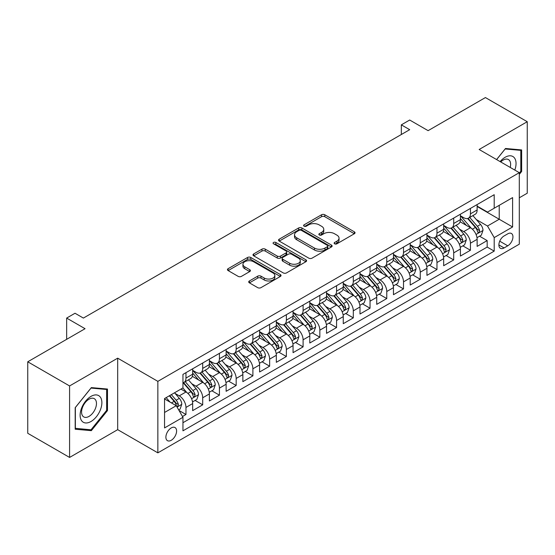 <?xml version="1.0" encoding="UTF-8"?>
<svg xmlns="http://www.w3.org/2000/svg" width="555" height="555" viewBox="0 0 555 555"><rect width="100%" height="100%" fill="white"/><g stroke="black" fill="none" stroke-linecap="round" stroke-linejoin="round"><path stroke-width="0.83" d="M334.609 243.811A1.623 0.937 0 0 0 336.906 243.811L354.361 233.731A2.324 1.339 0 0 0 355.04 232.788A2.324 1.339 0 0 0 354.361 231.837L324.793 214.771A2.324 1.339 0 0 0 321.512 214.771L304.057 224.844A1.623 0.937 0 0 0 303.585 225.51A1.623 0.937 0 0 0 304.057 226.169A1.623 0.937 0 0 0 306.36 226.169L308.615 224.865A7.43 4.294 0 0 1 319.125 224.865L321.595 226.287A7.43 4.294 0 0 1 323.766 229.326A7.43 4.294 0 0 1 321.595 232.358L319.333 233.662A1.623 0.937 0 0 0 318.854 234.328A1.623 0.937 0 0 0 319.333 234.994A1.623 0.937 0 0 0 321.636 234.994L323.891 233.69A7.43 4.294 0 0 1 334.401 233.69L336.864 235.112A7.43 4.294 0 0 1 339.043 238.144A7.43 4.294 0 0 1 336.864 241.182L334.609 242.479A1.623 0.937 0 0 0 334.131 243.145A1.623 0.937 0 0 0 334.609 243.811L334.609 242.479M171.238 440.288A7.576 4.371 120 0 0 176.192 433.615A7.576 4.371 120 0 0 175.026 427.551A7.576 4.371 120 0 0 171.238 427.926A7.576 4.371 120 0 0 166.292 434.6A7.576 4.371 120 0 0 167.457 440.663A7.576 4.371 120 0 0 171.238 440.288M249.403 280.962A2.324 1.339 0 0 0 248.723 281.905A2.324 1.339 0 0 0 249.403 282.856L257.7 287.643A2.324 1.339 0 0 0 260.982 287.643L280.365 276.452A2.324 1.339 0 0 0 281.045 275.509A2.324 1.339 0 0 0 280.365 274.558L250.798 257.492A2.324 1.339 0 0 0 247.516 257.492L228.133 268.682A2.324 1.339 0 0 0 227.453 269.626A2.324 1.339 0 0 0 228.133 270.576L238.15 276.362A2.324 1.339 0 0 0 241.439 276.362L249.729 271.568A2.324 1.339 0 0 0 250.409 270.625A2.324 1.339 0 0 0 249.729 269.675L244.762 266.809A6.216 3.587 0 0 1 242.944 264.27A6.216 3.587 0 0 1 246.781 260.954A6.216 3.587 0 0 1 253.552 261.731L273.011 272.97A6.216 3.587 0 0 1 274.836 275.509A6.216 3.587 0 0 1 271 278.825A6.216 3.587 0 0 1 264.229 278.041L260.982 276.168A2.324 1.339 0 0 0 257.7 276.168L249.403 280.962L249.403 282.856M519.3 197.795L527.25 193.209L527.25 121.712L485.417 97.562L428.106 130.654L409.694 120.026L401.327 124.854L409.694 129.683L83.389 318.077L75.022 313.249L66.656 318.077L66.656 339.334M69.583 385.947L69.583 457.438L117.695 429.66L117.695 358.169L69.583 385.947L27.75 361.791L85.061 328.706L66.656 318.077M117.695 358.169L157.856 381.354L519.3 172.674L519.3 244.172L157.856 452.852L157.856 381.354M527.25 121.712L479.138 149.489L519.3 172.674M308.781 258.151A2.324 1.339 0 0 0 312.063 258.151L331.446 246.961A2.324 1.339 0 0 0 332.126 246.018A2.324 1.339 0 0 0 331.446 245.067L301.878 227.994A2.324 1.339 0 0 0 298.597 227.994L279.214 239.184A2.324 1.339 0 0 0 278.534 240.135A2.324 1.339 0 0 0 279.214 241.085L308.781 258.151M274.198 244.158A1.623 0.937 0 0 1 275.849 244.394L275.849 242.459L305.909 259.816A2.324 1.339 0 0 1 306.589 260.76A2.324 1.339 0 0 1 305.909 261.71L286.526 272.9A2.324 1.339 0 0 1 283.237 272.9L253.677 255.827L253.677 253.933A2.324 1.339 0 0 0 252.99 254.884A2.324 1.339 0 0 0 253.677 255.827M253.677 253.933L261.967 249.146A2.324 1.339 0 0 1 265.255 249.146L277.243 256.07A2.324 1.339 0 0 0 280.532 256.07L286.033 252.893A2.324 1.339 0 0 0 286.713 251.942A2.324 1.339 0 0 0 286.033 250.992L273.546 243.784A1.623 0.937 0 0 1 273.074 243.125A1.623 0.937 0 0 1 274.073 242.257A1.623 0.937 0 0 1 275.849 242.459M69.583 457.438L27.75 433.288L27.75 361.791M182.498 416.5L185.967 414.495L179.022 410.485M175.075 393.426L179.272 395.847A9.463 5.467 60 0 1 185.967 407.439L192.661 403.575L192.661 410.631L202.7 404.831L195.089 400.439M191.808 383.762L196.005 386.19A9.463 5.467 60 0 1 202.7 397.782L209.395 393.918L209.395 400.967L219.433 395.174L211.823 390.775M208.541 374.098L212.738 376.526A9.463 5.467 60 0 1 219.433 388.118L226.128 384.254L226.128 391.31L236.166 385.51L228.556 381.118M225.275 364.441L229.472 366.862A9.463 5.467 60 0 1 236.166 378.461L242.861 374.597L242.861 381.646L252.9 375.853L245.289 371.455M242.008 354.777L246.205 357.205A9.463 5.467 60 0 1 252.9 368.798L259.594 364.933L259.594 371.989L269.633 366.189L262.022 361.791M258.741 345.12L262.945 347.541A9.463 5.467 60 0 1 269.633 359.134L276.328 355.269L276.328 362.325L286.366 356.525L278.756 352.134M275.474 335.456L279.678 337.884A9.463 5.467 60 0 1 286.366 349.477L293.061 345.612L293.061 352.661L303.099 346.868L295.489 342.47M292.207 325.792L296.412 328.22A9.463 5.467 60 0 1 303.099 339.813L309.794 335.948L309.794 343.004L319.84 337.204L312.222 332.813M308.941 316.135L313.145 318.563A9.463 5.467 60 0 1 319.84 330.156L326.527 326.291L326.527 333.34L336.573 327.547L328.955 323.149M325.674 306.471L329.878 308.899A9.463 5.467 60 0 1 336.573 320.492L343.261 316.627L343.261 323.683L353.306 317.883L345.689 313.485M342.407 296.814L346.611 299.235A9.463 5.467 60 0 1 353.306 310.828L359.994 306.964L359.994 314.019L370.039 308.219L362.422 303.828M359.14 287.15L363.345 289.578A9.463 5.467 60 0 1 370.039 301.171L376.734 297.307L376.734 304.355L386.773 298.562L379.155 294.164M375.874 277.493L380.078 279.914A9.463 5.467 60 0 1 386.773 291.507L393.467 287.643L393.467 294.698L403.506 288.898L395.888 284.507M392.607 267.829L396.811 270.257A9.463 5.467 60 0 1 403.506 281.85L410.2 277.986L410.2 285.034L420.239 279.241L412.622 274.843M409.34 258.165L413.544 260.593A9.463 5.467 60 0 1 420.239 272.186L426.934 268.322L426.934 275.377L436.972 269.577L429.355 265.179M426.08 248.508L430.278 250.929A9.463 5.467 60 0 1 436.972 262.529L443.667 258.658L443.667 265.713L453.706 259.92L446.088 255.522M442.814 238.844L447.011 241.272A9.463 5.467 60 0 1 453.706 252.865L460.4 249.001L460.4 256.049L470.439 250.256L470.439 243.201A9.463 5.467 -120 0 0 463.744 231.608L459.547 229.187M462.828 245.858L470.439 250.256M192.661 403.575A9.463 5.467 -120 0 0 185.967 391.983L180.944 389.083M209.395 393.918A9.463 5.467 -120 0 0 202.7 382.326L192.349 376.346M226.128 384.254A9.463 5.467 -120 0 0 219.433 372.662L209.082 366.688M242.861 374.597A9.463 5.467 -120 0 0 236.166 362.998L225.823 357.025M259.594 364.933A9.463 5.467 -120 0 0 252.9 353.341L242.556 347.368M276.328 355.269A9.463 5.467 -120 0 0 269.633 343.677L259.289 337.704M293.061 345.612A9.463 5.467 -120 0 0 286.366 334.02L276.022 328.04M309.794 335.948A9.463 5.467 -120 0 0 303.099 324.356L292.756 318.383M326.527 326.291A9.463 5.467 -120 0 0 319.84 314.692L309.489 308.719M343.261 316.627A9.463 5.467 -120 0 0 336.573 305.035L326.222 299.062M359.994 306.964A9.463 5.467 -120 0 0 353.306 295.371L342.955 289.398M376.734 297.307A9.463 5.467 -120 0 0 370.039 285.714L359.689 279.734M393.467 287.643A9.463 5.467 -120 0 0 386.773 276.05L376.422 270.077M410.2 277.986A9.463 5.467 -120 0 0 403.506 266.393L393.155 260.413M426.934 268.322A9.463 5.467 -120 0 0 420.239 256.729L409.888 250.756M443.667 258.658A9.463 5.467 -120 0 0 436.972 247.065L426.622 241.092M460.4 249.001A9.463 5.467 -120 0 0 453.706 237.408L443.355 231.435M507.756 233.835L504.072 235.958A7.333 4.239 120 0 0 499.278 242.424A7.333 4.239 120 0 0 500.409 248.3A7.333 4.239 120 0 0 504.072 247.939L507.756 245.809A7.333 4.239 120 0 0 512.549 239.351A7.333 4.239 120 0 0 511.426 233.468A7.333 4.239 120 0 0 507.756 233.835M164.551 412.469L176.261 405.705L182.956 417.298L182.956 430.819L494.2 251.124L494.2 237.602L487.505 226.01L476.28 219.523M182.956 417.298L164.551 427.926L164.551 398.552L182.956 387.924L182.956 374.403L494.2 194.701L494.2 208.229L512.605 197.601L512.605 226.974L494.2 237.602M192.661 370.345L196.005 372.273A9.463 5.467 60 0 0 200.737 372.745L207.431 368.881A9.463 5.467 -120 0 0 209.395 364.545L209.395 359.134M209.395 360.681L212.738 362.616A9.463 5.467 60 0 0 217.477 363.081L224.165 359.217A9.463 5.467 -120 0 0 226.128 354.888L226.128 349.477M226.128 351.024L229.472 352.952A9.463 5.467 60 0 0 234.21 353.424L240.898 349.56A9.463 5.467 -120 0 0 242.861 345.224L242.861 339.813M242.861 341.36L246.205 343.295A9.463 5.467 60 0 0 250.943 343.76L257.638 339.896A9.463 5.467 -120 0 0 259.594 335.56L259.594 330.156M259.594 331.696L262.945 333.631A9.463 5.467 60 0 0 267.676 334.103L274.371 330.232A9.463 5.467 -120 0 0 276.328 325.903L276.328 320.492M276.328 322.039L279.678 323.967A9.463 5.467 60 0 0 284.41 324.439L291.104 320.575A9.463 5.467 -120 0 0 293.061 316.239L293.061 310.828M293.061 312.375L296.412 314.31A9.463 5.467 60 0 0 301.143 314.775L307.838 310.911A9.463 5.467 -120 0 0 309.794 306.582L309.794 301.171M309.794 302.718L313.145 304.646A9.463 5.467 60 0 0 317.876 305.118L324.571 301.254A9.463 5.467 -120 0 0 326.527 296.918L326.527 291.507M326.527 293.054L329.878 294.989A9.463 5.467 60 0 0 334.609 295.454L341.304 291.59A9.463 5.467 -120 0 0 343.261 287.254L343.261 281.85M343.261 283.39L346.611 285.325A9.463 5.467 60 0 0 351.343 285.797L358.037 281.933A9.463 5.467 -120 0 0 359.994 277.597L359.994 272.186M359.994 273.733L363.345 275.662A9.463 5.467 60 0 0 368.076 276.133L374.771 272.269A9.463 5.467 -120 0 0 376.734 267.933L376.734 262.522M376.734 264.069L380.078 266.005A9.463 5.467 60 0 0 384.809 266.469L391.504 262.605A9.463 5.467 -120 0 0 393.467 258.276L393.467 252.865M393.467 254.412L396.811 256.341A9.463 5.467 60 0 0 401.542 256.812L408.237 252.948A9.463 5.467 -120 0 0 410.2 248.612L410.2 243.201M410.2 244.748L413.544 246.684A9.463 5.467 60 0 0 418.276 247.148L424.97 243.284A9.463 5.467 -120 0 0 426.934 238.955L426.934 233.544M426.934 235.091L430.278 237.02A9.463 5.467 60 0 0 435.009 237.491L441.704 233.627A9.463 5.467 -120 0 0 443.667 229.291L443.667 223.88M443.667 225.427L447.011 227.356A9.463 5.467 60 0 0 451.742 227.827L458.437 223.963A9.463 5.467 -120 0 0 460.4 219.627L460.4 214.216M182.956 422.709L487.172 247.065L487.172 240.593L477.133 246.392L477.133 239.337A9.463 5.467 -120 0 0 470.439 227.744L460.088 221.771M460.4 215.763L463.744 217.699A9.463 5.467 -120 0 0 468.475 218.164A9.463 5.467 -120 0 0 470.439 213.835L470.439 208.423M468.475 218.164L475.17 214.299A9.463 5.467 -120 0 0 477.133 209.97L477.133 204.559M185.967 372.662L185.967 378.073A9.463 5.467 60 0 1 184.003 382.402A9.463 5.467 60 0 1 182.956 382.79M184.003 382.402L190.698 378.538A9.463 5.467 -120 0 0 192.661 374.209L192.661 368.798M202.7 362.998L202.7 368.409A9.463 5.467 60 0 1 200.737 372.745M219.433 353.341L219.433 358.752A9.463 5.467 60 0 1 217.477 363.081M236.166 343.677L236.166 349.088A9.463 5.467 60 0 1 234.21 353.424M252.9 334.02L252.9 339.424A9.463 5.467 60 0 1 250.943 343.76M269.633 324.356L269.633 329.767A9.463 5.467 60 0 1 267.676 334.103M286.366 314.692L286.366 320.103A9.463 5.467 60 0 1 284.41 324.439M303.099 305.035L303.099 310.446A9.463 5.467 60 0 1 301.143 314.775M319.84 295.371L319.84 300.782A9.463 5.467 60 0 1 317.876 305.118M336.573 285.714L336.573 291.125A9.463 5.467 60 0 1 334.609 295.454M353.306 276.05L353.306 281.461A9.463 5.467 60 0 1 351.343 285.797M370.039 266.386L370.039 271.797A9.463 5.467 60 0 1 368.076 276.133M386.773 256.729L386.773 262.14A9.463 5.467 60 0 1 384.809 266.469M403.506 247.065L403.506 252.476A9.463 5.467 60 0 1 401.542 256.812M420.239 237.408L420.239 242.819A9.463 5.467 60 0 1 418.276 247.148M436.972 227.744L436.972 233.155A9.463 5.467 60 0 1 435.009 237.491M453.706 218.087L453.706 223.492A9.463 5.467 60 0 1 451.742 227.827M453.706 252.865L453.706 259.92M436.972 262.529L436.972 269.577M420.239 272.186L420.239 279.241M403.506 281.85L403.506 288.898M386.773 291.507L386.773 298.562M370.039 301.171L370.039 308.219M353.306 310.828L353.306 317.883M336.573 320.492L336.573 327.547M319.84 330.156L319.84 337.204M303.099 339.813L303.099 346.868M286.366 349.477L286.366 356.525M269.633 359.134L269.633 366.189M252.9 368.798L252.9 375.853M236.166 378.461L236.166 385.51M219.433 388.118L219.433 395.174M202.7 397.782L202.7 404.831M185.967 407.439L185.967 414.495M176.261 405.705L164.551 398.941M487.505 226.01L499.223 219.246L499.223 205.329L512.605 197.601M477.133 206.488L512.605 226.974M477.133 206.106L487.505 212.093L494.2 208.229M117.695 429.66L157.856 452.852M401.327 124.854L401.327 134.518M479.562 236.201L487.172 240.593M487.172 247.065L494.2 251.124M519.3 174.374L521.644 171.46L521.644 149.933L505.494 148.49L496.593 159.562M75.189 429.223L91.339 430.666L107.483 410.575L107.483 389.041L91.339 387.605L75.189 407.689L75.189 429.223M520.805 170.982L521.644 171.46M106.65 410.089L107.483 410.575M89.632 429.681L91.339 430.666M335.262 244.04L336.864 243.111A7.43 4.294 0 0 0 339.043 240.079L339.043 238.144M323.766 229.326L323.766 231.255A7.43 4.294 0 0 1 321.595 234.293L319.985 235.223M354.326 233.752L324.793 216.7A2.324 1.339 0 0 0 321.512 216.7L304.709 226.398M331.418 246.982L301.878 229.93A2.324 1.339 0 0 0 298.597 229.93L279.248 241.099M327.339 246.677A1.623 0.937 0 0 0 327.818 246.018A1.623 0.937 0 0 0 327.339 245.352L301.386 230.367A1.623 0.937 0 0 0 299.089 230.367L296.71 231.74A7.43 4.294 0 0 0 294.532 234.779A7.43 4.294 0 0 0 296.71 237.811L314.449 248.057A7.43 4.294 0 0 0 324.959 248.057L327.339 246.677L327.339 248.612A1.623 0.937 0 0 0 327.818 247.946L327.818 246.018M294.532 234.779L294.532 236.707A7.43 4.294 0 0 0 296.71 239.746L296.71 237.811M327.339 248.612L324.959 249.986A7.43 4.294 0 0 1 314.449 249.986L296.71 239.746M253.704 255.848L261.967 251.075L261.967 249.146M286.713 251.942L286.713 253.871A2.324 1.339 0 0 1 286.033 254.821L280.532 257.999A2.324 1.339 0 0 1 277.243 257.999L265.255 251.075A2.324 1.339 0 0 0 261.967 251.075M275.849 244.394L305.874 261.724M289.689 263.25A6.216 3.587 0 0 0 296.46 264.027A6.216 3.587 0 0 0 300.297 260.711A6.216 3.587 0 0 0 298.472 258.179L291.618 254.218A2.324 1.339 0 0 0 288.329 254.218L282.828 257.395A2.324 1.339 0 0 0 282.148 258.346A2.324 1.339 0 0 0 282.828 259.289L289.689 263.25L289.689 265.186A6.216 3.587 0 0 0 296.46 265.963A6.216 3.587 0 0 0 300.297 262.647L300.297 260.711M282.148 258.346L282.148 260.274A2.324 1.339 0 0 0 282.828 261.225L282.828 259.289M289.689 265.186L282.828 261.225M274.836 275.509L274.836 277.438A6.216 3.587 0 0 1 271 280.754A6.216 3.587 0 0 1 264.229 279.977L260.982 278.104A2.324 1.339 0 0 0 257.7 278.104L249.431 282.877M242.944 264.27L242.944 266.199A6.216 3.587 0 0 0 244.762 268.738L244.762 266.809M249.701 271.589L244.762 268.738M280.33 276.473L250.798 259.421A2.324 1.339 0 0 0 247.516 259.421L228.16 270.597M476.995 237.679L481.317 235.181L482.989 230.353A6.271 3.621 -120 0 0 480.547 224.463L472.902 215.611M471.368 228.355L462.301 217.858A18.107 10.455 -120 0 0 460.4 215.867M466.394 225.413L461.323 219.537A15.027 8.679 -120 0 0 460.4 218.531M467.629 218.503L475.358 227.46A6.271 3.621 60 0 1 477.598 231.782L478.049 232.524L478.896 232.406L479.603 230.623A6.271 3.621 -120 0 0 477.369 226.301L469.724 217.449M468.08 218.358L476.391 227.98A3.198 1.845 60 0 1 477.196 229.229L479.603 230.623M514.804 170.08A15.38 8.88 120 0 0 505.161 157.266A15.38 8.88 120 0 0 500.124 161.602M510.218 167.43A10.531 6.077 120 0 0 508.449 159.562A10.531 6.077 120 0 0 503.184 160.083A10.531 6.077 120 0 0 500.749 161.963M496.628 159.583L505.161 148.969L520.805 150.363L520.805 171.224L519.3 173.098M519.771 149.767L520.805 150.363M100.42 409.777A15.38 8.88 120 0 0 96.445 394.924A15.38 8.88 120 0 0 81.585 408.098A15.38 8.88 120 0 0 85.567 422.959A15.38 8.88 120 0 0 100.42 409.777M95.474 408.369A10.531 6.077 120 0 0 94.288 398.677A10.531 6.077 120 0 0 82.577 407.217A10.531 6.077 120 0 0 83.756 416.916A10.531 6.077 120 0 0 95.474 408.369M75.355 428.404L75.355 407.543L91.006 388.077L106.65 389.478L106.65 410.339L91.006 429.799L75.189 428.307M105.61 388.875L106.65 389.478M460.262 247.343L464.584 244.845L466.256 240.017A6.271 3.621 -120 0 0 463.813 234.127L456.168 225.275M454.635 238.019L445.568 227.522A18.107 10.455 -120 0 0 443.667 225.531M449.661 235.07L444.59 229.201A15.027 8.679 -120 0 0 443.667 228.188M450.889 228.167L458.624 237.124A6.271 3.621 60 0 1 460.858 241.439L461.316 242.188L462.162 242.063L462.87 240.28A6.271 3.621 -120 0 0 460.636 235.965L452.991 227.113M451.347 228.022L459.658 237.644A3.198 1.845 60 0 1 460.463 238.893L462.87 240.28M443.521 257.007L447.85 254.509L449.522 249.674A6.271 3.621 -120 0 0 447.08 243.791L439.435 234.938M437.902 247.683L428.835 237.179A18.107 10.455 -120 0 0 426.934 235.188M432.928 244.734L427.856 238.865A15.027 8.679 -120 0 0 426.934 237.852M434.156 237.831L441.891 246.781A6.271 3.621 60 0 1 444.125 251.103L444.583 251.845L445.429 251.727L446.137 249.944A6.271 3.621 -120 0 0 443.903 245.622L436.258 236.77M434.614 237.686L442.925 247.301A3.198 1.845 60 0 1 443.729 248.55L446.137 249.944M426.788 266.664L431.117 264.166L432.789 259.338A6.271 3.621 -120 0 0 430.347 253.448L422.702 244.595M421.169 257.34L412.101 246.843A18.107 10.455 -120 0 0 410.2 244.852M416.194 254.398L411.123 248.522A15.027 8.679 -120 0 0 410.2 247.516M417.422 247.488L425.158 256.445A6.271 3.621 60 0 1 427.392 260.767L427.849 261.509L428.696 261.391L429.404 259.601A6.271 3.621 -120 0 0 427.17 255.286L419.518 246.434M417.88 247.343L426.191 256.965A3.198 1.845 60 0 1 426.996 258.214L429.404 259.601M410.055 276.328L414.384 273.83L416.056 268.995A6.271 3.621 -120 0 0 413.614 263.112L405.969 254.259M404.435 267.004L395.368 256.507A18.107 10.455 -120 0 0 393.467 254.516M399.461 264.055L394.39 258.186A15.027 8.679 -120 0 0 393.467 257.173M400.689 257.152L408.425 266.102A6.271 3.621 60 0 1 410.658 270.424L411.116 271.166L411.963 271.048L412.67 269.265A6.271 3.621 -120 0 0 410.429 264.943L402.784 256.091M401.147 257.007L409.458 266.629A3.198 1.845 60 0 1 410.263 267.878L412.67 269.265M393.322 285.985L397.651 283.487L399.322 278.659A6.271 3.621 -120 0 0 396.881 272.769L389.235 263.916M387.702 276.661L378.635 266.164A18.107 10.455 -120 0 0 376.734 264.173M382.728 273.719L377.657 267.843A15.027 8.679 -120 0 0 376.734 266.837M383.956 266.809L391.691 275.766A6.271 3.621 60 0 1 393.925 280.088L394.383 280.83L395.229 280.712L395.937 278.929A6.271 3.621 -120 0 0 393.696 274.607L386.051 265.755M384.414 266.664L392.725 276.286A3.198 1.845 60 0 1 393.53 277.535L395.937 278.929M376.588 295.649L380.917 293.151L382.589 288.322A6.271 3.621 -120 0 0 380.147 282.433L372.502 273.58M370.969 286.325L361.902 275.828A18.107 10.455 -120 0 0 359.994 273.837M365.995 283.376L360.923 277.507A15.027 8.679 -120 0 0 359.994 276.494M367.223 276.473L374.958 285.43A6.271 3.621 60 0 1 377.192 289.745L377.65 290.487L378.496 290.369L379.204 288.586A6.271 3.621 -120 0 0 376.963 284.271L369.318 275.419M367.681 276.328L375.985 285.95A3.198 1.845 60 0 1 376.796 287.199L379.204 288.586M359.855 305.305L364.177 302.815L365.856 297.979A6.271 3.621 -120 0 0 363.414 292.09L355.762 283.244M354.236 295.988L345.168 285.485A18.107 10.455 -120 0 0 343.261 283.494M349.262 293.04L344.19 287.164A15.027 8.679 -120 0 0 343.261 286.158M350.489 286.137L358.225 295.087A6.271 3.621 60 0 1 360.459 299.409L360.916 300.151L361.763 300.033L362.471 298.25A6.271 3.621 -120 0 0 360.23 293.928L352.585 285.076M350.947 285.991L359.252 295.607A3.198 1.845 60 0 1 360.056 296.856L362.471 298.25M343.122 314.969L347.444 312.472L349.123 307.643A6.271 3.621 -120 0 0 346.681 301.753L339.029 292.901M337.502 305.645L328.435 295.149A18.107 10.455 -120 0 0 326.527 293.158M332.528 302.697L327.457 296.828A15.027 8.679 -120 0 0 326.527 295.822M333.756 295.794L341.491 304.75A6.271 3.621 60 0 1 343.725 309.073L344.183 309.815L345.03 309.69L345.737 307.907A6.271 3.621 -120 0 0 343.496 303.592L335.851 294.74M334.214 295.649L342.518 305.271A3.198 1.845 60 0 1 343.323 306.52L345.737 307.907M326.389 324.633L330.711 322.136L332.383 317.3A6.271 3.621 -120 0 0 329.941 311.417L322.295 302.565M320.769 315.309L311.702 304.806A18.107 10.455 -120 0 0 309.794 302.822M315.795 312.361L310.724 306.492A15.027 8.679 -120 0 0 309.794 305.479M317.023 305.458L324.758 314.407A6.271 3.621 60 0 1 326.992 318.73L327.45 319.472L328.296 319.354L328.997 317.571A6.271 3.621 -120 0 0 326.763 313.249L319.118 304.397M317.481 305.312L325.785 314.928A3.198 1.845 60 0 1 326.59 316.183L328.997 317.571M309.655 334.29L313.977 331.793L315.649 326.964A6.271 3.621 -120 0 0 313.207 321.074L305.562 312.222M304.029 324.966L294.969 314.47A18.107 10.455 -120 0 0 293.061 312.479M299.062 322.025L293.99 316.149A15.027 8.679 -120 0 0 293.061 315.143M300.29 315.115L308.025 324.071A6.271 3.621 60 0 1 310.259 328.394L310.717 329.136L311.563 329.018L312.264 327.235A6.271 3.621 -120 0 0 310.03 322.913L302.385 314.061M300.741 314.969L309.052 324.592A3.198 1.845 60 0 1 309.856 325.841L312.264 327.235M292.922 343.954L297.244 341.457L298.916 336.628A6.271 3.621 -120 0 0 296.474 330.738L288.829 321.886M287.296 334.63L278.228 324.134A18.107 10.455 -120 0 0 276.328 322.143M282.328 331.682L277.257 325.813A15.027 8.679 -120 0 0 276.328 324.8M283.556 324.779L291.292 333.735A6.271 3.621 60 0 1 293.526 338.05L293.983 338.793L294.83 338.675L295.531 336.892A6.271 3.621 -120 0 0 293.297 332.57L285.652 323.718M284.007 324.633L292.318 334.256A3.198 1.845 60 0 1 293.123 335.504L295.531 336.892M276.189 353.611L280.511 351.121L282.183 346.285A6.271 3.621 -120 0 0 279.741 340.395L272.096 331.543M270.562 344.287L261.495 333.791A18.107 10.455 -120 0 0 259.594 331.8M265.595 341.346L260.524 335.47A15.027 8.679 -120 0 0 259.594 334.464M266.823 334.443L274.558 343.392A6.271 3.621 60 0 1 276.792 347.714L277.25 348.457L278.097 348.339L278.797 346.556A6.271 3.621 -120 0 0 276.563 342.234L268.918 333.382M267.274 334.29L275.585 343.913A3.198 1.845 60 0 1 276.39 345.161L278.797 346.556M259.456 363.275L263.778 360.778L265.45 355.949A6.271 3.621 -120 0 0 263.008 350.059L255.362 341.207M253.829 353.951L244.762 343.455A18.107 10.455 -120 0 0 242.861 341.464M248.862 351.003L243.784 345.134A15.027 8.679 -120 0 0 242.861 344.121M250.09 344.1L257.818 353.056A6.271 3.621 60 0 1 260.059 357.371L260.517 358.121L261.363 357.996L262.064 356.213A6.271 3.621 -120 0 0 259.83 351.898L252.185 343.046M250.541 343.954L258.852 353.577A3.198 1.845 60 0 1 259.657 354.825L262.064 356.213M242.722 372.939L247.044 370.442L248.716 365.606A6.271 3.621 -120 0 0 246.274 359.723L238.629 350.871M237.096 363.615L228.029 353.112A18.107 10.455 -120 0 0 226.128 351.128M232.122 360.667L227.05 354.798A15.027 8.679 -120 0 0 226.128 353.785M233.357 353.764L241.085 362.713A6.271 3.621 60 0 1 243.326 367.035L243.777 367.778L244.63 367.66L245.331 365.877A6.271 3.621 -120 0 0 243.097 361.555L235.452 352.702M233.808 353.618L242.119 363.234A3.198 1.845 60 0 1 242.924 364.489L245.331 365.877M225.989 382.596L230.311 380.099L231.983 375.27A6.271 3.621 -120 0 0 229.541 369.38L221.896 360.528M220.363 373.272L211.295 362.776A18.107 10.455 -120 0 0 209.395 360.785M215.389 370.331L210.317 364.455A15.027 8.679 -120 0 0 209.395 363.449M216.623 363.421L224.352 372.377A6.271 3.621 60 0 1 226.593 376.699L227.044 377.442L227.897 377.324L228.598 375.541A6.271 3.621 -120 0 0 226.364 371.219L218.719 362.366M217.074 363.275L225.385 372.898A3.198 1.845 60 0 1 226.19 374.146L228.598 375.541M209.256 392.26L213.578 389.763L215.25 384.934A6.271 3.621 -120 0 0 212.808 379.044L205.163 370.192M203.629 382.936L194.562 372.44A18.107 10.455 -120 0 0 192.661 370.449M198.655 379.988L193.584 374.119A15.027 8.679 -120 0 0 192.661 373.106M199.89 373.085L207.619 382.041A6.271 3.621 60 0 1 209.859 386.356L210.31 387.099L211.157 386.981L211.864 385.198A6.271 3.621 -120 0 0 209.63 380.876L201.985 372.023M200.341 372.939L208.652 382.562A3.198 1.845 60 0 1 209.457 383.81L211.864 385.198M192.523 401.917L196.845 399.427L198.517 394.591A6.271 3.621 -120 0 0 196.075 388.701L188.429 379.849M186.896 392.593L182.893 387.959M181.922 389.652L181.277 388.895M183.157 382.749L190.885 391.698A6.271 3.621 60 0 1 193.126 396.02L193.577 396.763L194.423 396.645L195.131 394.862A6.271 3.621 -120 0 0 192.897 390.54L185.252 381.687M183.608 382.596L191.919 392.219A3.198 1.845 60 0 1 192.724 393.467L195.131 394.862M178.689 409.902L180.111 409.084L181.783 404.255A6.271 3.621 -120 0 0 179.341 398.365L174.527 392.794M170.031 402.104L166.16 397.623M165.189 399.309L164.551 398.566M169.337 395.784L174.152 401.362A6.271 3.621 60 0 1 176.386 405.677L176.844 406.427L177.69 406.302L178.398 404.519A6.271 3.621 -120 0 0 176.164 400.204L171.349 394.626M169.726 395.562L175.186 401.882A3.198 1.845 60 0 1 175.99 403.131L178.398 404.519M57.033 344.884L60.474 342.9M179.272 395.847L185.967 391.983M196.005 386.19L202.7 382.326M212.738 376.526L219.433 372.662M229.472 366.862L236.166 362.998M246.205 357.205L252.9 353.341M262.945 347.541L269.633 343.677M279.678 337.884L286.366 334.02M296.412 328.22L303.099 324.356M313.145 318.563L319.84 314.692M329.878 308.899L336.573 305.035M346.611 299.235L353.306 295.371M363.345 289.578L370.039 285.714M380.078 279.914L386.773 276.05M396.811 270.257L403.506 266.393M413.544 260.593L420.239 256.729M430.278 250.929L436.972 247.065M447.011 241.272L453.706 237.408M463.744 231.608L470.439 227.744M470.439 213.835L477.133 209.97M185.967 378.073L192.661 374.209M202.7 368.409L209.395 364.545M219.433 358.752L226.128 354.888M236.166 349.088L242.861 345.224M252.9 339.424L259.594 335.56M269.633 329.767L276.328 325.903M286.366 320.103L293.061 316.239M303.099 310.446L309.794 306.582M319.84 300.782L326.527 296.918M336.573 291.125L343.261 287.254M353.306 281.461L359.994 277.597M370.039 271.797L376.734 267.933M386.773 262.14L393.467 258.276M403.506 252.476L410.2 248.612M420.239 242.819L426.934 238.955M436.972 233.155L443.667 229.291M453.706 223.492L460.4 219.627M470.439 243.201L477.133 239.337M499.729 241.182L507.756 245.809M498.889 244.942L504.072 247.939M336.864 243.111L336.864 241.182M319.333 234.994L319.333 233.662M321.595 234.293L321.595 232.358M304.057 226.169L304.057 224.844M321.512 216.7L321.512 214.771M324.793 216.7L324.793 214.771M354.361 233.731L354.361 231.837M279.214 241.085L279.214 239.184M298.597 229.93L298.597 227.994M301.878 229.93L301.878 227.994M331.446 246.961L331.446 245.067M314.449 249.986L314.449 248.057M324.959 249.986L324.959 248.057M265.255 251.075L265.255 249.146M277.243 257.999L277.243 256.07M280.532 257.999L280.532 256.07M286.033 254.821L286.033 252.893M305.909 261.71L305.909 259.816M257.7 278.104L257.7 276.168M260.982 278.104L260.982 276.168M264.229 279.977L264.229 278.041M249.729 271.568L249.729 269.675M228.133 270.576L228.133 268.682M247.516 259.421L247.516 257.492M250.798 259.421L250.798 257.492M280.365 276.452L280.365 274.558M476.037 234.467L482.947 230.478M462.301 217.858L463.161 217.359M477.369 226.301L480.547 224.463M472.367 229.187L475.358 227.46M459.304 244.124L466.214 240.135M445.568 227.522L446.428 227.023M460.636 235.965L463.813 234.127M455.634 238.851L458.624 237.124M442.571 253.788L449.481 249.799M428.835 237.179L429.695 236.687M443.903 245.622L447.08 243.791M438.901 248.508L441.891 246.781M425.838 263.452L432.747 259.456M412.101 246.843L412.962 246.344M427.17 255.286L430.347 253.448M422.168 258.172L425.158 256.445M409.097 273.109L416.014 269.12M395.368 256.507L396.228 256.008M410.429 264.943L413.614 263.112M405.434 267.829L408.425 266.102M392.364 282.772L399.281 278.783M378.635 266.164L379.495 265.665M393.696 274.607L396.881 272.769M388.701 277.493L391.691 275.766M375.631 292.429L382.548 288.44M361.902 275.828L362.762 275.329M376.963 284.271L380.147 282.433M371.968 287.157L374.958 285.43M358.898 302.093L365.814 298.104M345.168 285.485L346.029 284.993M360.23 293.928L363.414 292.09M355.235 296.814L358.225 295.087M342.164 311.757L349.081 307.761M328.435 295.149L329.295 294.649M343.496 303.592L346.681 301.753M338.501 306.478L341.491 304.75M325.431 321.414L332.348 317.425M311.702 304.806L312.562 304.313M326.763 313.249L329.941 311.417M321.768 316.135L324.758 314.407M308.698 331.078L315.608 327.082M294.969 314.47L295.829 313.97M310.03 322.913L313.207 321.074M305.035 325.799L308.025 324.071M291.965 340.735L298.874 336.746M278.228 324.134L279.096 323.634M293.297 332.57L296.474 330.738M288.295 335.456L291.292 333.735M275.231 350.399L282.141 346.41M261.495 333.791L262.362 333.291M276.563 342.234L279.741 340.395M271.561 345.12L274.558 343.392M258.498 360.056L265.408 356.067M244.762 343.455L245.629 342.955M259.83 351.898L263.008 350.059M254.828 354.784L257.818 353.056M241.765 369.72L248.675 365.731M228.029 353.112L228.889 352.619M243.097 361.555L246.274 359.723M238.095 364.441L241.085 362.713M225.032 379.384L231.941 375.388M211.295 362.776L212.156 362.276M226.364 371.219L229.541 369.38M221.362 374.105L224.352 372.377M208.298 389.041L215.208 385.052M194.562 372.44L195.422 371.94M209.63 380.876L212.808 379.044M204.628 383.762L207.619 382.041M191.565 398.705L198.475 394.716M192.897 390.54L196.075 388.701M187.895 393.426L190.885 391.698M177.059 407.079L181.742 404.373M176.164 400.204L179.341 398.365M171.446 402.923L174.152 401.362"/></g></svg>
